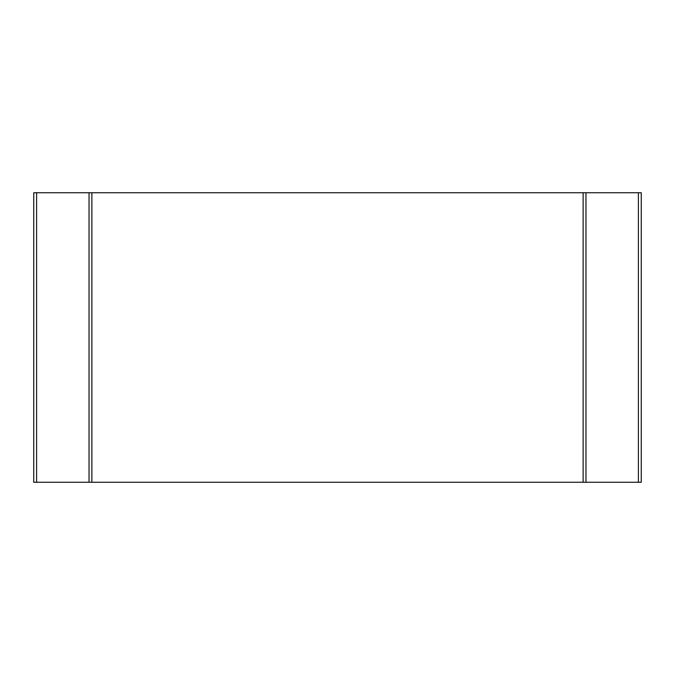 <?xml version="1.0" encoding="UTF-8"?>
<svg xmlns="http://www.w3.org/2000/svg" width="675" height="675" viewBox="0 0 675 675"><rect width="100%" height="100%" fill="white"/><g stroke="black" fill="none" stroke-linecap="round" stroke-linejoin="round"><path stroke-width="1.01" d="M638.398 482.254L33.75 482.254L33.75 192.746L641.25 192.746L641.25 482.254L638.398 482.254L638.398 192.746M91.876 482.254L91.876 192.746M583.124 482.254L583.124 192.746M36.602 482.254L36.602 192.746M89.032 482.254L89.032 192.746M585.967 482.254L585.967 192.746"/></g></svg>
